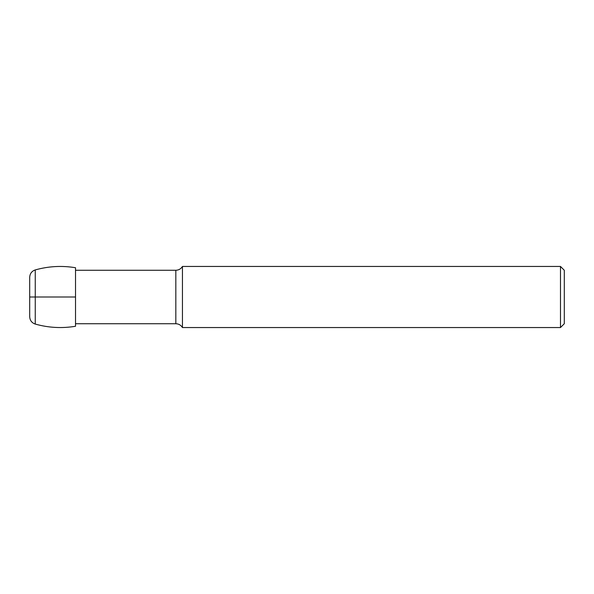 <?xml version="1.0" encoding="UTF-8"?>
<svg xmlns="http://www.w3.org/2000/svg" width="594" height="594" viewBox="0 0 594 594"><rect width="100%" height="100%" fill="white"/><g stroke="black" fill="none" stroke-linecap="round" stroke-linejoin="round"><path stroke-width="0.89" d="M75.52 326.269L75.52 267.731C61.939 265.473 48.515 266.209 35.254 269.928C31.772 271.139 29.915 273.589 29.7 277.272L29.7 316.728C29.915 320.411 31.772 322.861 35.254 324.072C48.515 327.791 61.939 328.519 75.52 326.269M560.484 327.546L560.484 266.454L564.3 270.27L564.3 323.73L560.484 327.546L182.44 327.546C180.918 325.096 178.712 323.827 175.831 323.73L75.52 323.73M182.44 327.546L182.44 266.454C180.918 268.904 178.712 270.173 175.831 270.27L75.52 270.27M29.7 297L75.52 297M564.3 297L564.3 303.683L564.3 297M35.254 324.072L35.254 269.928M175.831 323.73L175.831 270.27M560.484 266.454L182.44 266.454"/></g></svg>

